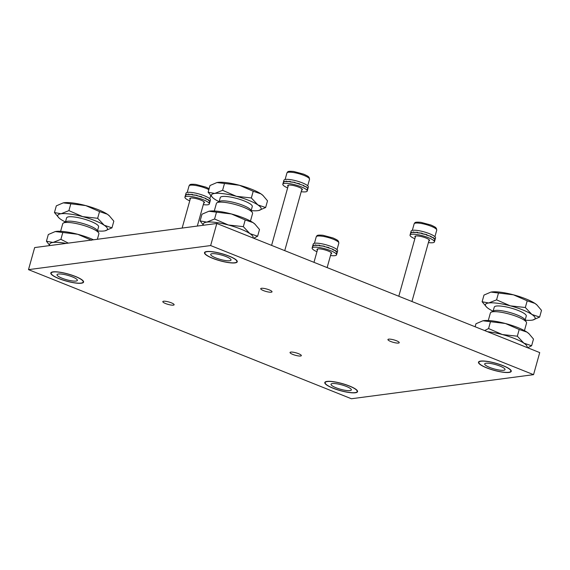 <?xml version="1.0" encoding="UTF-8"?>
<svg xmlns="http://www.w3.org/2000/svg" width="570" height="570" viewBox="0 0 570 570"><rect width="100%" height="100%" fill="white"/><g stroke="black" fill="none" stroke-linecap="round" stroke-linejoin="round"><path stroke-width="0.85" d="M171.321 302.82A5.864 1.261 -164.4 0 0 162.821 301.615A5.864 1.261 -164.4 0 0 165.628 303.568A5.864 1.261 -164.4 0 0 174.121 304.772A5.864 1.261 -164.4 0 0 171.321 302.82M298.53 353.678A5.864 1.261 -164.4 0 0 290.03 352.474A5.864 1.261 -164.4 0 0 292.838 354.433A5.864 1.261 -164.4 0 0 301.331 355.63A5.864 1.261 -164.4 0 0 298.53 353.678M269.218 289.873A5.864 1.261 -164.4 0 0 260.725 288.669A5.864 1.261 -164.4 0 0 263.525 290.622A5.864 1.261 -164.4 0 0 272.025 291.826A5.864 1.261 -164.4 0 0 269.218 289.873M396.428 340.732A5.864 1.261 -164.4 0 0 387.935 339.528A5.864 1.261 -164.4 0 0 390.735 341.487A5.864 1.261 -164.4 0 0 399.235 342.684A5.864 1.261 -164.4 0 0 396.428 340.732M58.938 278.63A17.014 3.662 15.6 0 1 50.808 272.966A17.014 3.662 15.6 0 1 75.447 276.45A17.014 3.662 15.6 0 1 83.576 282.114A17.014 3.662 15.6 0 1 58.938 278.63M212.624 258.31A17.014 3.662 15.6 0 1 204.488 252.645A17.014 3.662 15.6 0 1 229.126 256.122A17.014 3.662 15.6 0 1 237.263 261.794A17.014 3.662 15.6 0 1 212.624 258.31M486.609 367.849A17.014 3.662 15.6 0 1 478.479 362.185A17.014 3.662 15.6 0 1 503.118 365.669A17.014 3.662 15.6 0 1 511.247 371.334A17.014 3.662 15.6 0 1 486.609 367.849M332.93 388.177A17.014 3.662 15.6 0 1 324.793 382.513A17.014 3.662 15.6 0 1 349.431 385.99A17.014 3.662 15.6 0 1 357.568 391.661A17.014 3.662 15.6 0 1 332.93 388.177M28.5 269.639L210.643 245.556L533.556 374.661L351.412 398.751L28.5 269.639L34.663 247.572L216.807 223.483L210.643 245.556M216.807 223.483L539.719 352.588L533.556 374.661M49.455 245.1L46.434 241.238L48.307 234.541L55.19 231.577A25.814 5.558 15.6 0 1 55.262 231.562A25.814 5.558 15.6 0 1 56.138 231.413A25.814 5.558 15.6 0 1 77.748 234.284A25.814 5.558 15.6 0 1 90.188 238.367A25.814 5.558 15.6 0 1 93.523 239.785M55.262 231.562L77.748 234.284L91.521 240.276M46.434 241.238L53.06 242.45L60.897 239.322L62.764 232.624M60.897 239.322L68.307 243.119M49.305 245.634L49.725 244.117A25.814 5.558 15.6 0 1 53.06 242.45A25.814 5.558 15.6 0 1 66.177 243.404M53.338 271.997A16.616 3.577 -164.4 0 0 51.371 273.942A16.616 3.577 -164.4 0 0 59.13 278.609A16.616 3.577 15.6 0 0 82.586 282.656A16.616 3.577 15.6 0 0 75.254 276.471A16.616 3.577 -164.4 0 0 53.338 271.997M97.363 239.279L98.881 233.857A18.774 4.04 -164.4 0 0 98.674 232.873A18.774 4.04 -164.4 0 0 89.903 227.608A18.774 4.04 -164.4 0 0 63.405 223.027A18.774 4.04 -164.4 0 0 62.721 223.761L60.612 231.299M98.674 232.873L97.185 230.38A16.616 3.577 -164.4 0 0 89.426 225.713A16.616 3.577 -164.4 0 0 65.97 221.666L63.405 223.027M62.073 278.217A10.559 2.273 15.6 0 1 57.021 274.697A10.559 2.273 15.6 0 1 72.319 276.863A10.559 2.273 15.6 0 1 77.363 280.383A10.559 2.273 15.6 0 1 62.073 278.217M97.477 230.864L98.596 226.832A16.616 3.577 -164.4 0 0 90.659 221.303A16.616 3.577 -164.4 0 0 66.597 217.897L65.472 221.93M65.4 221.965A25.814 5.558 15.6 0 1 60.99 219.493A25.814 5.558 15.6 0 1 59.052 217.996A25.814 5.558 15.6 0 1 61.068 213.757A25.814 5.558 15.6 0 1 82.679 216.629A25.814 5.558 15.6 0 1 95.119 220.711A25.814 5.558 15.6 0 1 104.203 225.236A25.814 5.558 15.6 0 1 105.001 230.821A25.814 5.558 15.6 0 1 104.125 230.971A25.814 5.558 15.6 0 1 97.52 230.936M54.449 212.546L56.316 205.848L63.199 202.884A25.814 5.558 15.6 0 1 63.277 202.87A25.814 5.558 15.6 0 1 64.154 202.72A25.814 5.558 15.6 0 1 85.757 205.592A25.814 5.558 15.6 0 1 98.204 209.674A25.814 5.558 15.6 0 1 107.288 214.199A25.814 5.558 15.6 0 1 109.226 215.702L113.829 221.153L111.962 227.85L104.203 225.236L97.662 218.282L82.679 216.629L68.906 210.636L61.068 213.757L54.449 212.546L59.052 217.996M105.001 230.821L111.962 227.85M63.277 202.87L85.757 205.592L99.536 211.584L107.288 214.199L109.583 216.037M70.773 203.939L68.906 210.636M97.662 218.282L99.536 211.584M185.457 195.254L186.034 193.187A12.668 2.729 15.6 0 1 204.381 195.781A12.668 2.729 15.6 0 1 210.437 200.006L209.881 202.008M185.435 195.667L186.191 194.334L186.077 194.74L188.592 194.014L188.478 194.427L192.382 194.356L192.268 194.762L196.992 195.296L196.878 195.702L201.723 196.7L201.452 197.163M205.485 198.353L201.609 197.106M205.848 198.346L205.734 198.752L208.734 199.992L209.96 201.381L209.318 202.307L209.824 201.78M190.173 199.286A7.624 1.639 15.6 0 1 189.782 198.517A7.624 1.639 15.6 0 1 200.825 200.077A7.624 1.639 15.6 0 1 204.473 202.621A7.624 1.639 15.6 0 1 203.739 203.07M208.734 199.992L208.364 199.942M203.298 204.644A12.668 2.729 -164.4 0 0 209.333 203.974A12.668 2.729 -164.4 0 0 203.276 199.757A12.668 2.729 -164.4 0 0 184.922 197.163A12.668 2.729 -164.4 0 0 189.739 200.861M196.828 195.396L192.111 194.876L192.225 194.47L188.349 194.555L188.463 194.149L185.998 194.89L186.112 194.484L185.414 195.831M196.785 195.524L205.706 198.431L205.592 198.837L208.641 200.077L208.527 200.483L209.91 201.481L209.325 202.421M475.138 326.767L475.971 323.76L482.861 320.803A25.814 5.558 15.6 0 1 482.933 320.782A25.814 5.558 15.6 0 1 483.809 320.632A25.814 5.558 15.6 0 1 505.419 323.504A25.814 5.558 15.6 0 1 517.859 327.586A25.814 5.558 15.6 0 1 526.944 332.111A25.814 5.558 15.6 0 1 528.882 333.614L533.491 339.065L531.618 345.762L527.685 347.778M482.933 320.782L505.419 323.504L519.192 329.496L526.944 332.111L529.238 333.949M484.635 330.564L488.561 328.548L490.435 321.851M519.192 329.496L517.325 336.2L523.866 343.147L531.618 345.762M488.561 328.548L502.334 334.54L517.325 336.2M487.535 331.726A25.814 5.558 15.6 0 1 502.334 334.54A25.814 5.558 15.6 0 1 514.781 338.623A25.814 5.558 15.6 0 1 523.866 343.147A25.814 5.558 15.6 0 1 527.115 347.216L527.029 347.522M203.134 224.78L200.12 220.911L201.987 214.213L208.869 211.256A25.814 5.558 15.6 0 1 208.948 211.242A25.814 5.558 15.6 0 1 209.824 211.092A25.814 5.558 15.6 0 1 231.434 213.964A25.814 5.558 15.6 0 1 243.874 218.039A25.814 5.558 15.6 0 1 252.959 222.571A25.814 5.558 15.6 0 1 254.897 224.067L259.5 229.518L257.633 236.215L253.7 238.239M208.948 211.242L231.434 213.964L245.207 219.956L252.959 222.571L255.253 224.402M200.12 220.911L206.739 222.129L214.577 219.001L216.45 212.304M245.207 219.956L243.333 226.653L249.881 233.6L257.633 236.215M214.577 219.001L228.349 224.993L243.333 226.653M202.984 225.314L203.412 223.789A25.814 5.558 15.6 0 1 206.739 222.129A25.814 5.558 15.6 0 1 228.349 224.993A25.814 5.558 15.6 0 1 240.789 229.076A25.814 5.558 15.6 0 1 249.881 233.6A25.814 5.558 15.6 0 1 253.13 237.676L253.044 237.975M327.322 381.544A16.616 3.577 -164.4 0 0 325.363 383.489A16.616 3.577 -164.4 0 0 333.122 388.149A16.616 3.577 15.6 0 0 356.578 392.203A16.616 3.577 15.6 0 0 349.239 386.018A16.616 3.577 -164.4 0 0 327.322 381.544M336.058 387.764A10.559 2.273 15.6 0 1 331.013 384.244A10.559 2.273 15.6 0 1 346.304 386.41A10.559 2.273 15.6 0 1 351.348 389.923A10.559 2.273 15.6 0 1 336.058 387.764M481.009 361.223A16.616 3.577 -164.4 0 0 479.042 363.161A16.616 3.577 -164.4 0 0 486.801 367.828A16.616 3.577 15.6 0 0 510.257 371.875A16.616 3.577 15.6 0 0 502.925 365.698A16.616 3.577 -164.4 0 0 481.009 361.223M524.443 330.614L526.545 323.076A18.774 4.04 -164.4 0 0 526.345 322.1A18.774 4.04 -164.4 0 0 517.574 316.827A18.774 4.04 -164.4 0 0 491.069 312.246A18.774 4.04 -164.4 0 0 490.385 312.98L488.283 320.518M526.345 322.1L524.856 319.599A16.616 3.577 -164.4 0 0 517.097 314.932A16.616 3.577 -164.4 0 0 493.641 310.885L491.069 312.246M489.737 367.436A10.559 2.273 15.6 0 1 484.692 363.924A10.559 2.273 15.6 0 1 499.983 366.082A10.559 2.273 15.6 0 1 505.034 369.602A10.559 2.273 15.6 0 1 489.737 367.436M525.141 320.084L526.267 316.051A16.616 3.577 -164.4 0 0 518.33 310.522A16.616 3.577 -164.4 0 0 494.268 307.116L493.143 311.149M493.064 311.192A25.814 5.558 15.6 0 1 488.661 308.719A25.814 5.558 15.6 0 1 486.723 307.216A25.814 5.558 15.6 0 1 488.739 302.976A25.814 5.558 15.6 0 1 510.349 305.848A25.814 5.558 15.6 0 1 522.79 309.93A25.814 5.558 15.6 0 1 531.874 314.455A25.814 5.558 15.6 0 1 532.672 320.048A25.814 5.558 15.6 0 1 531.796 320.19A25.814 5.558 15.6 0 1 525.184 320.155M482.113 301.765L483.987 295.068L490.87 292.111A25.814 5.558 15.6 0 1 490.941 292.096A25.814 5.558 15.6 0 1 491.817 291.947A25.814 5.558 15.6 0 1 513.428 294.811A25.814 5.558 15.6 0 1 525.868 298.894A25.814 5.558 15.6 0 1 534.959 303.418A25.814 5.558 15.6 0 1 536.897 304.921L541.5 310.372L539.633 317.07L531.874 314.455L525.333 307.508L510.349 305.848L496.577 299.856L488.739 302.976L482.113 301.765L486.723 307.216M532.672 320.048L539.633 317.07M490.941 292.096L513.428 294.811L527.2 300.81L534.959 303.418L537.246 305.256M498.444 293.158L496.577 299.856M525.333 307.508L527.2 300.81M207.017 251.676A16.616 3.577 -164.4 0 0 205.058 253.621A16.616 3.577 -164.4 0 0 212.817 258.281A16.616 3.577 15.6 0 0 236.272 262.335A16.616 3.577 15.6 0 0 228.933 256.151A16.616 3.577 -164.4 0 0 207.017 251.676M250.458 221.075L252.56 213.536A18.774 4.04 -164.4 0 0 252.353 212.553A18.774 4.04 -164.4 0 0 243.59 207.281A18.774 4.04 -164.4 0 0 217.085 202.706A18.774 4.04 -164.4 0 0 216.401 203.44L214.299 210.978M252.353 212.553L250.864 210.052A16.616 3.577 -164.4 0 0 243.105 205.392A16.616 3.577 -164.4 0 0 219.649 201.338L217.085 202.706M215.752 257.897A10.559 2.273 15.6 0 1 210.708 254.377A10.559 2.273 15.6 0 1 225.998 256.543A10.559 2.273 15.6 0 1 231.042 260.055A10.559 2.273 15.6 0 1 215.752 257.897M251.156 210.537L252.282 206.511A16.616 3.577 -164.4 0 0 244.338 200.975A16.616 3.577 -164.4 0 0 220.277 197.576L219.151 201.602M219.08 201.645A25.814 5.558 15.6 0 1 214.669 199.172A25.814 5.558 15.6 0 1 212.731 197.669A25.814 5.558 15.6 0 1 214.755 193.437A25.814 5.558 15.6 0 1 236.358 196.308A25.814 5.558 15.6 0 1 248.805 200.384A25.814 5.558 15.6 0 1 257.889 204.915A25.814 5.558 15.6 0 1 258.687 210.501A25.814 5.558 15.6 0 1 257.804 210.651A25.814 5.558 15.6 0 1 251.199 210.615M208.128 192.225L209.995 185.528L216.878 182.564A25.814 5.558 15.6 0 1 216.956 182.55A25.814 5.558 15.6 0 1 217.833 182.4A25.814 5.558 15.6 0 1 239.443 185.271A25.814 5.558 15.6 0 1 251.883 189.354A25.814 5.558 15.6 0 1 260.967 193.878A25.814 5.558 15.6 0 1 262.905 195.382L267.515 200.825L265.641 207.523L257.889 204.915L251.341 197.961L236.358 196.308L222.585 190.309L214.755 193.437L208.128 192.225L212.731 197.669M258.687 210.501L265.641 207.523M216.956 182.55L239.443 185.271L253.215 191.263L260.967 193.878L263.262 195.71M224.459 183.611L222.585 190.309M251.341 197.961L253.215 191.263M410.564 233.166L411.141 231.099A12.668 2.729 15.6 0 1 429.495 233.7A12.668 2.729 15.6 0 1 435.551 237.918L434.988 239.92M410.55 233.579L411.298 232.246L411.184 232.653L413.699 231.933L413.585 232.339L417.489 232.268L417.375 232.674L422.106 233.208L421.992 233.614L426.83 234.612L426.567 235.075M430.592 236.265L426.716 235.018M430.956 236.258L430.842 236.664L433.848 237.904L435.067 239.293L434.426 240.219L434.939 239.699M415.288 237.198A7.624 1.639 15.6 0 1 414.889 236.429A7.624 1.639 15.6 0 1 425.933 237.996A7.624 1.639 15.6 0 1 429.58 240.533A7.624 1.639 15.6 0 1 428.847 240.982M434.433 240.333L435.017 239.393L433.635 238.403L433.749 237.989L430.706 236.749L430.82 236.343L426.552 235.104L426.666 234.697L421.821 233.714L421.935 233.308L422.028 233.75M433.848 237.904L433.471 237.854M428.405 242.564A12.668 2.729 -164.4 0 0 434.44 241.887A12.668 2.729 -164.4 0 0 428.384 237.669A12.668 2.729 -164.4 0 0 410.03 235.075A12.668 2.729 -164.4 0 0 414.846 238.773M421.935 233.308L417.226 232.788L417.333 232.382L413.464 232.467L413.571 232.061L411.105 232.802L411.219 232.396L410.521 233.743M283.361 182.307L283.931 180.241A12.668 2.729 15.6 0 1 302.285 182.835A12.668 2.729 15.6 0 1 308.341 187.06L307.779 189.062M283.34 182.721L284.088 181.388L283.974 181.794L286.489 181.068L286.375 181.474L290.287 181.41L290.173 181.816L294.897 182.35L294.783 182.756L299.62 183.754L299.357 184.21M303.382 185.407L299.507 184.16M303.746 185.4L303.632 185.806L306.639 187.046L307.857 188.435L307.223 189.361L307.729 188.834M288.078 186.34A7.624 1.639 15.6 0 1 287.679 185.571A7.624 1.639 15.6 0 1 298.73 187.131A7.624 1.639 15.6 0 1 302.371 189.675A7.624 1.639 15.6 0 1 301.637 190.123M306.639 187.046L306.261 186.996M301.195 191.698A12.668 2.729 -164.4 0 0 307.23 191.028A12.668 2.729 -164.4 0 0 301.174 186.81A12.668 2.729 -164.4 0 0 282.82 184.217A12.668 2.729 -164.4 0 0 287.636 187.915M294.726 182.45L290.016 181.93L290.13 181.524L286.254 181.609L286.368 181.203L283.896 181.944L284.01 181.538L283.311 182.885M294.69 182.578L303.611 185.485L303.496 185.891L306.539 187.131L307.814 188.535L307.223 189.475M312.666 246.112L313.236 244.053A12.668 2.729 15.6 0 1 331.59 246.646A12.668 2.729 15.6 0 1 337.647 250.864L337.091 252.866M312.645 246.525L313.4 245.193L313.286 245.599L315.794 244.879L315.68 245.285L319.592 245.214L319.478 245.62L324.202 246.155L324.088 246.561L328.933 247.558L328.662 248.021M332.688 249.211L328.819 247.964M333.051 249.204L332.937 249.61L335.944 250.85L337.162 252.239L336.528 253.166L337.034 252.645M317.383 250.144A7.624 1.639 15.6 0 1 316.991 249.382A7.624 1.639 15.6 0 1 328.035 250.942A7.624 1.639 15.6 0 1 331.683 253.479A7.624 1.639 15.6 0 1 330.942 253.928M335.944 250.85L335.573 250.8M330.507 255.51A12.668 2.729 -164.4 0 0 336.535 254.84A12.668 2.729 -164.4 0 0 330.479 250.615A12.668 2.729 -164.4 0 0 312.132 248.021A12.668 2.729 -164.4 0 0 316.941 251.719M324.031 246.254L319.321 245.734L319.435 245.328L315.559 245.413L315.673 245.007L313.208 245.748L313.322 245.342L312.617 246.689M323.995 246.39L332.916 249.29L332.802 249.696L335.851 250.942L335.737 251.349L337.119 252.339L336.535 253.28M208.855 189.632A11.735 2.529 -164.4 0 0 206.019 188.342A11.735 2.529 -164.4 0 0 189.033 185.941C190.002 184.502 189.447 183.953 195.731 184.409L205.863 187.124L209.119 188.67M436.741 230.159A11.735 2.529 -164.4 0 0 431.134 226.254A11.735 2.529 -164.4 0 0 414.141 223.853C415.11 222.421 414.554 221.865 420.845 222.321L430.97 225.036C436.812 227.722 435.359 227.487 436.406 228.399L436.741 230.159L434.924 236.671M309.531 179.301A11.735 2.529 -164.4 0 0 303.924 175.396A11.735 2.529 -164.4 0 0 286.931 172.988C287.9 171.556 287.344 171.007 293.636 171.463L303.76 174.178C309.61 176.864 308.149 176.629 309.197 177.541L309.531 179.301L307.714 185.813M338.837 243.105A11.735 2.529 -164.4 0 0 333.229 239.201A11.735 2.529 -164.4 0 0 316.236 236.799C317.212 235.367 316.649 234.819 322.941 235.268L333.072 237.982C338.915 240.668 337.454 240.433 338.502 241.352L338.837 243.105L337.02 249.617M185.435 195.311L184.922 197.163M209.845 202.129L209.333 203.974M197.32 226.062L204.074 201.851M209.81 198.759L210.701 195.588M187.209 192.446L189.033 185.941M182.136 228.071L190.515 198.068M410.55 233.23L410.03 235.075M434.953 240.041L434.44 241.887M283.34 182.364L282.82 184.217M307.75 189.183L307.23 191.028M312.645 246.176L312.132 248.021M337.055 252.987L336.535 254.84M411.946 301.509L429.189 239.77M412.324 230.365L414.141 223.853M398.801 296.25L415.623 235.98M284.736 250.643L301.979 188.905M285.114 179.5L286.931 172.988M271.591 245.392L288.42 185.122M327.13 267.594L331.284 252.717M314.419 243.312L316.236 236.799M313.977 262.335L317.725 248.926"/></g></svg>
